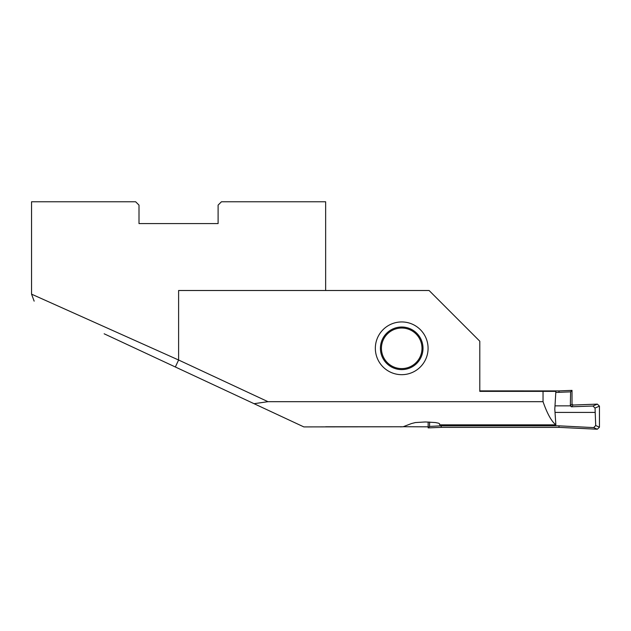 <?xml version="1.0" encoding="UTF-8"?>
<svg xmlns="http://www.w3.org/2000/svg" width="631" height="631" viewBox="0 0 631 631"><rect width="100%" height="100%" fill="white"/><g stroke="black" fill="none" stroke-linecap="round" stroke-linejoin="round"><path stroke-width="0.95" d="M571.386 406.782L592.943 406.025L597.336 404.124L573.066 405.039L571.386 406.782L570.345 405.859L555.035 405.859M570.345 405.859L572.017 404.029L573.066 405.039M441.172 425.83L558.995 425.83L558.956 427.368L558.159 427.392L441.211 427.368L428.157 427.889L429.545 426.422L441.172 425.83L441.211 427.368M572.017 404.029L572.017 390.384L558.956 390.904L479.797 390.881M558.956 427.368L597.305 429.23L593.676 427.605L595.703 425.531L595.041 408.052L592.943 406.025M595.041 412.414L555.035 412.414M572.017 390.384L570.621 391.851L570.337 405.765M570.621 391.851L555.864 392.443M558.995 425.83L593.676 427.605M429.545 426.422L429.64 422.052M428.157 427.889L428.157 421.997M558.995 392.443L558.956 390.904M597.336 404.124L599.45 406.135L595.041 408.052M595.703 425.531L599.45 427.219L599.45 406.135M599.45 427.219L597.305 429.23M104.154 333.791L303.85 426.911L400.44 426.769M428.078 348.312A26.368 26.368 0 0 0 401.71 321.944A26.368 26.368 0 0 0 375.342 348.312A26.368 26.368 0 0 0 401.71 374.68A26.368 26.368 0 0 0 428.078 348.312M380.414 348.312A21.296 21.296 0 0 1 401.71 327.016A21.296 21.296 0 0 1 423.007 348.312A21.296 21.296 0 0 1 401.71 369.608A21.296 21.296 0 0 1 380.414 348.312M34.153 301.145L31.55 294.156L31.55 201.77L135.649 201.77L139.001 205.114L139.001 223.571L218.105 223.571L218.105 205.114L221.449 201.77L325.651 201.77L325.651 290.505M31.558 294.156L178.605 360.009L267.97 401.679L543.039 401.679C547.195 413.62 551.47 421.342 555.864 424.844L554.799 409.14L555.864 391.37L543.039 391.37L543.039 401.679M175.347 366.99L178.605 360.009L178.605 290.505L429.096 290.505L479.797 341.213L479.797 391.37L543.039 391.37M411.507 423.535L403.099 426.769L325.651 426.769M411.515 423.535L415.427 422.557L425.444 421.958L435.469 422.557L438.561 423.188L439.641 423.866L439.641 424.844L555.864 424.844M428.157 426.832L403.414 426.722M402.31 426.769L400.44 426.879M254.08 403.698L267.97 401.679M391.567 330.747A20.287 20.287 0 0 0 384.145 358.455A20.287 20.287 0 0 0 411.854 365.877A20.287 20.287 0 0 0 419.276 338.169A20.287 20.287 0 0 0 391.567 330.747"/></g></svg>
